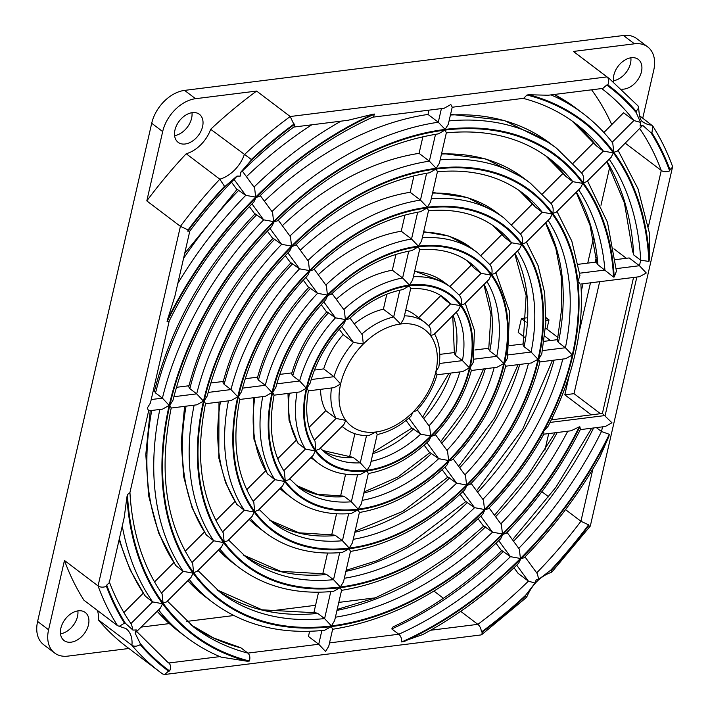 <?xml version="1.0" encoding="UTF-8"?>
<svg xmlns="http://www.w3.org/2000/svg" width="710" height="710" viewBox="0 0 710 710"><rect width="100%" height="100%" fill="white"/><g stroke="black" fill="none" stroke-linecap="round" stroke-linejoin="round"><path stroke-width="1.06" d="M60.856 628.235A17.59 11.955 127.1 0 0 64.042 640.526A17.59 11.955 127.1 0 0 78.038 639.497A17.59 11.955 127.1 0 0 88.475 624.773A17.59 11.955 127.1 0 0 85.289 612.481A17.59 11.955 127.1 0 0 71.293 613.511A17.59 11.955 127.1 0 0 60.856 628.235M77.869 610.884A17.59 11.955 -52.9 0 1 77.505 616.466A17.59 11.955 -52.9 0 1 60.492 633.817M174.953 130.045A17.59 11.955 127.1 0 0 178.148 142.337A17.59 11.955 127.1 0 0 192.135 141.308A17.59 11.955 127.1 0 0 202.581 126.584A17.59 11.955 127.1 0 0 199.386 114.292A17.59 11.955 127.1 0 0 185.399 115.322A17.59 11.955 127.1 0 0 174.953 130.045M191.966 112.695A17.59 11.955 -52.9 0 1 191.602 118.277A17.59 11.955 -52.9 0 1 174.598 135.628M621.987 89.176A17.59 11.955 127.1 0 0 641.467 71.692A17.59 11.955 127.1 0 0 638.281 59.4A17.59 11.955 127.1 0 0 624.285 60.43A17.59 11.955 127.1 0 0 613.848 75.154A17.59 11.955 127.1 0 0 613.724 82.076M630.862 57.803A17.59 11.955 -52.9 0 1 630.498 63.385A17.59 11.955 -52.9 0 1 613.484 80.736M596.773 261.99L578.153 264.315M185.203 551.226L204.347 532.083M176.408 387.323L188.984 385.752M272.791 238.533L267.333 231.087M422.894 136.71L419.077 153.36A241.143 163.886 127.1 0 0 282.332 225.682M542.538 193.839L563.154 173.222M483.616 526.279L478.096 518.744M313.802 613.014L318.568 592.211M246.734 489.696L265.531 470.89M245.216 378.714L257.606 377.161M308.699 287.541L303.259 280.113M404.957 215.023L401.248 231.238A153.804 104.53 127.1 0 0 318.257 274.717M480.927 255.458L501.988 234.398M509.549 345.655L523.243 343.942M447.717 477.28L442.152 469.692M331.65 535.118L336.54 513.765M349.515 457.116L354.876 433.712M411.8 428.254L406.067 420.435M439.756 354.388L454.578 352.533M404.425 315.835A66.456 45.165 -52.9 0 1 424.891 322.438L414.604 314.645A66.456 45.165 127.1 0 0 405.774 309.968M418.669 317.725L440.679 295.715M386.826 294.206L383.391 309.205A66.456 45.165 127.1 0 0 354.308 323.929M314.459 370.052L323.707 368.898A66.456 45.165 127.1 0 1 343.178 334.605L339.247 329.236M309.09 427.331L325.766 410.646A66.456 45.165 127.1 0 1 320.574 389.355M340.569 496.148L345.601 474.173M429.763 452.776L424.154 445.126M474.901 349.986L488.924 348.237M449.838 286.556L471.369 265.025M395.94 254.402L392.319 270.19A110.13 74.843 127.1 0 0 336.256 299.274M279.731 374.401L291.943 372.874M326.662 312.054L321.231 304.652M277.699 458.722L296.177 440.244M322.722 574.071L327.541 553.054M465.662 501.784L460.133 494.222M544.029 341.341L557.545 339.655M511.786 224.591L532.58 203.805M413.939 175.823L410.167 192.295A197.469 134.208 127.1 0 0 300.286 250.195M210.79 383.018L223.295 381.456M290.745 263.037L285.287 255.591M215.929 520.501L234.93 501.5M123.895 612.553L143.207 593.232M154.54 581.907L173.773 562.666M153.369 390.198L154.691 390.038M254.846 214.038L249.379 206.583M236.9 189.543L231.433 182.079M311.805 124.8A328.49 223.251 127.1 0 0 246.423 176.675M428.982 110.148L427.997 114.434A284.817 193.573 127.1 0 0 264.377 201.178M573.227 163.14L593.72 142.648M603.882 132.486L623.602 112.757L633.897 120.549L640.553 122.395L640.083 126.087L642.727 125.359L650.955 132.717A365.517 248.411 -52.9 0 1 669.654 170.924L669.947 169.646L672.494 167.205L672.423 166.131C667.151 151.709 660.593 138.326 652.738 125.981L639.266 115.517M616.262 268.628L639.444 265.726L629.158 257.934L615.41 259.656M430.588 630.258L477.857 624.347A359.65 244.426 127.1 0 0 528.4 581.153L518.114 573.36L514.004 567.751M501.562 550.774L496.05 543.248M187.83 580.682A284.817 193.573 127.1 0 0 205.944 597.27L212.805 602.462C243.699 625.368 280.947 634.651 324.55 630.294L331.259 626.61L332.662 629.175L328.739 646.322L325.562 651.496L318.728 644.245L308.442 636.453L309.622 631.297M541.872 491.693L548.83 496.956M565.533 509.611L580.922 521.264L588.599 524.832A365.517 248.411 -52.9 0 1 550.783 570.112A35.181 23.909 -52.9 0 1 551.892 569.704L551.51 572.278M590.889 429.514L591.599 428.21M596.356 427.615L601.476 431.494L609.331 434.325A321.843 218.733 -52.9 0 1 520.421 558.477A321.843 218.733 -52.9 0 1 401.718 641.964C401.753 638.467 400.777 635.894 398.771 634.234L391.778 628.936L393.038 626.894C431.644 608.896 467.899 583.442 501.792 550.543L510.454 556.667L520.421 558.477L519.338 549.176L507.055 532.394M591.27 414.844L564.814 394.804L569.225 375.572M579.227 331.898L590.463 282.837M595.193 262.185L596.311 257.286M613.866 248.811L626.38 258.289M173.861 396.721L196.697 393.864L203.477 401.114A235.276 159.901 127.1 0 0 223.623 542.609A235.276 159.901 127.1 0 0 340.17 587.694A235.276 159.901 127.1 0 0 484.859 509.94A235.276 159.901 127.1 0 0 543.576 431.334L548.014 426.435C573.165 377.445 584.108 329.981 580.842 284.036L639.621 276.696L646.278 272.977L639.444 265.726L640.704 260.215L633.71 254.925L632.512 250.772M648.399 226.65L661.267 170.453L625.261 143.18M609.792 166.823L600.988 205.243M593.347 238.604L587.738 263.117M582.999 283.778L581.295 291.242M552.265 417.986L551.856 419.779M548.697 433.579L544.898 450.158M192.046 562.471L213.728 540.78L223.623 542.609L221.547 546.957L197.176 571.328L193.617 572.615L192.667 563.394C165.616 522.764 158.463 470.943 171.225 407.922L169.805 405.33A278.169 189.055 -52.9 0 1 273.918 222.035A278.169 189.055 -52.9 0 1 444.975 130.116A278.169 189.055 -52.9 0 1 582.768 183.402A278.169 189.055 -52.9 0 1 613.538 277.069L597.927 264.75L596.879 263.241M117.558 625.688A372.155 252.929 -52.9 0 1 98.06 585.91C100.252 587.374 103.048 587.534 106.447 586.38A366.298 248.944 127.1 0 0 124.454 623.167L119.271 626.291L117.558 625.688L83.949 600.234A372.155 252.929 -52.9 0 1 64.45 560.456L48.582 629.77A33.228 22.587 127.1 0 0 54.608 652.996A33.228 22.587 127.1 0 0 67.885 656.12L128.909 648.487M146.801 200.894A372.155 252.929 -52.9 0 1 186.215 153.742L219.816 179.195A29.323 19.924 127.1 0 0 244.267 154.736A372.155 252.929 -52.9 0 1 290.212 116.52L256.612 91.066L195.552 98.699A33.228 22.587 127.1 0 0 162.679 131.581L146.801 200.894L180.411 226.339L98.06 585.91L64.45 560.456M642.754 118.153L653.75 70.157A33.228 22.587 127.1 0 0 647.724 46.931A33.228 22.587 127.1 0 0 634.438 43.807L573.378 51.448L606.979 76.902L290.212 116.52L293.807 124.17A366.298 248.944 127.1 0 0 251.331 159.484L210.666 129.282A372.155 252.929 -52.9 0 1 256.612 91.066M375.537 597.802L338.794 602.399M315.568 605.302L268.646 611.177M233.803 615.526L186.73 621.419M169.326 623.593L141.432 627.081M591.59 89.806A359.65 244.426 -52.9 0 1 611.745 124.623M54.608 652.996L43.629 644.68A33.228 22.587 -52.9 0 1 37.603 621.454L151.709 123.265A33.228 22.587 -52.9 0 1 184.573 90.392L623.469 35.5A33.228 22.587 -52.9 0 1 636.746 38.624L647.724 46.931M460.701 611.354L477.857 624.347C479.889 626.025 481.087 628.581 481.451 631.998L482.578 631.856L481.682 634.678L481.052 634.926L164.667 674.5L162.554 673.932A372.155 252.929 -52.9 0 1 160.07 672.086L126.469 646.632A372.155 252.929 -52.9 0 1 98.317 619.839L131.918 645.292C134.261 646.686 137.03 646.482 140.207 644.671A366.298 248.944 127.1 0 0 168.536 671.136L169.663 670.994C171.039 667.356 170.755 664.693 168.802 662.998L219.887 656.608M573.378 51.448A372.155 252.929 -52.9 0 1 575.863 53.294L609.464 78.748A372.155 252.929 -52.9 0 0 606.979 76.902C608.932 78.624 609.224 81.286 607.849 84.889L606.722 85.031A365.517 248.411 -52.9 0 1 636.151 112.508A35.181 23.909 -52.9 0 1 636.178 111.355L638.689 107.84L638.104 106.003L609.464 78.748M633.542 277.45L602.391 413.46L611.967 422.778L605.319 426.497L580.301 429.63M443.43 598.273L433.934 591.075M166.468 661.232L168.802 662.998A359.65 244.426 127.1 0 1 167.622 662.11L136.852 631.66M239.137 647.174L241.027 647.91L247.879 653.102C249.84 654.931 250.346 657.566 249.405 661.019A321.843 218.733 -52.9 0 1 163.078 603.172L166.628 601.885L190.999 577.514L193.076 573.165L183.18 571.337L175.636 565.435L158.641 533.059L148.612 495.66L145.807 454.435L150.245 410.655M130.933 623.593L152.623 601.903L145.097 596.009L130.001 569.589L119.085 539.902M184.698 253.399L237.14 189.304L245.731 195.356L255.653 197.105A322.624 219.266 127.1 0 0 167.587 319.411L174.882 296.256L189.801 231.105M151.23 399.544L162.404 398.15L155.543 392.958L154.434 391.059C171.332 325.446 204.879 266.356 255.085 213.799L263.676 219.851L273.598 221.6L272.569 212.352L260.259 195.561M427.997 114.434L438.283 122.226L445.135 129.415L448.303 124.277L452.226 107.13L450.832 104.53L444.176 108.248L372.839 117.168M581.614 172.841L603.34 151.106L596.347 145.807L572.003 120.931M194.123 405.17A241.143 163.886 -52.9 0 0 213.728 540.78L206.184 534.861L192.108 507.863L183.712 476.809L181.201 442.632L184.6 406.36M269.924 228.371L281.621 244.338A241.143 163.886 -52.9 0 0 196.697 393.864L189.836 388.663L188.727 386.764C203.024 331.854 231.132 282.367 273.03 238.294L281.621 244.338L291.535 246.086A235.276 159.901 127.1 0 0 203.477 401.114L196.856 404.815L171.199 408.037M419.077 153.36L429.364 161.152L436.215 168.332A235.276 159.901 127.1 0 0 291.535 246.086L290.505 236.847L278.205 220.056M550.987 203.477C553.063 206.006 553.658 209.326 552.77 213.408L556.285 212.166L580.647 187.795L582.768 183.402L572.784 181.671L565.79 176.373L545.635 155.756A272.303 185.07 -52.9 0 1 565.79 176.373M337.197 609.393L374.782 598.095L412.51 580.061L449.235 555.806L483.847 526.048L492.509 532.172L502.476 533.991A278.169 189.055 -52.9 0 1 331.419 625.909A278.169 189.055 -52.9 0 1 193.617 572.615A278.169 189.055 -52.9 0 1 169.805 405.33L173 400.183C189.304 335.901 222.248 277.974 271.832 226.41L273.918 222.035L277.468 220.774C328.49 171.758 382.131 142.781 438.381 133.862M317.743 613.413A272.303 185.07 -52.9 0 1 216.994 589.85L262.15 609.819L315.861 612.819L317.743 613.413L324.594 618.605L331.419 625.909L334.605 620.709L341.581 590.25L340.17 587.694L333.443 591.359M222.603 531.905L244.293 510.215L236.732 504.286L225.567 482.676L218.813 457.95L218.982 402.055M526.403 242.048L538.109 265.647L544.65 292.777L545.866 322.544L541.774 353.988L538.633 359.198A191.611 130.223 127.1 0 0 522.223 243.965A191.611 130.223 127.1 0 0 427.305 207.258A191.611 130.223 127.1 0 0 309.48 270.572A191.611 130.223 127.1 0 0 237.761 396.828L230.998 389.568L224.138 384.376L223.029 382.468C234.726 338.262 257.375 298.369 290.976 262.789L299.576 268.841L287.878 252.867M410.167 192.295L420.453 200.087L426.603 173.24M520.492 233.972L542.227 212.228L535.234 206.929L519.259 190.582A228.638 155.383 -52.9 0 1 535.234 206.929M520.421 234.034C522.516 236.581 523.11 239.891 522.223 243.965L525.728 242.722L550.099 218.352L552.22 213.958A234.495 159.368 -52.9 0 1 572.304 354.982L565.409 347.749L558.415 342.451L557.341 340.658L561.796 307.749L561.246 276.598L555.761 248.065L545.52 222.931M346.143 570.325L376.85 560.696L407.638 545.724L465.902 501.553L474.564 507.677L462.84 491.675M243.352 555.007L280.583 571.319L324.789 573.884L326.653 574.488L333.514 579.679L339.7 552.673M489.865 264.608C491.95 267.137 492.554 270.439 491.675 274.513A147.937 100.545 127.1 0 0 418.394 246.175A147.937 100.545 127.1 0 0 327.416 295.058A147.937 100.545 127.1 0 0 272.045 392.541A147.937 100.545 127.1 0 0 284.719 481.504L274.859 479.649L267.279 473.685L253.923 439.099L253.417 397.751M265.46 396.242L272.045 392.541L265.3 385.281L258.44 380.09L257.339 378.173C266.427 344.669 283.627 314.379 308.93 287.293L317.53 293.336L305.824 277.37M401.248 231.238L411.534 239.03L417.675 212.192M325.828 285.047A153.804 104.53 -52.9 0 1 411.534 239.03L418.394 246.175L421.554 241.063L428.529 210.586L427.145 207.95A190.83 129.69 -52.9 0 1 521.672 244.515L511.67 242.793L504.677 237.495L492.873 225.416M495.837 272.622L509.558 311.61L507.481 358.257L504.34 363.484A147.937 100.545 127.1 0 0 491.675 274.513L495.172 273.288L519.542 248.908L521.672 244.515A190.83 129.69 -52.9 0 1 538.011 359.278L531.107 352.036L524.113 346.737L523.039 344.953L526.137 295.511L514.777 253.674M355.106 531.195L402.765 511.369L447.957 477.058L456.619 483.182L444.886 467.171M269.729 520.173L299.025 532.819L333.727 534.949L335.573 535.553L342.433 540.745L349.249 548.076L352.435 542.857L359.411 512.389L358 509.851A147.937 100.545 127.1 0 0 448.968 460.967A147.937 100.545 127.1 0 0 504.34 363.484L505.697 366.076C496.574 400.697 478.833 431.893 452.483 459.672L448.968 460.967L446.839 465.307C419.406 491.373 390.225 507.109 359.295 512.505M283.752 470.748L305.433 449.066L297.827 443.049M465.245 303.223L474.457 330.425L473.179 362.526L470.055 367.771A104.263 70.858 127.1 0 0 461.127 305.069A104.263 70.858 127.1 0 0 409.475 285.092A104.263 70.858 127.1 0 0 345.362 319.544A104.263 70.858 127.1 0 0 306.338 388.255L299.62 380.986L292.768 375.794L291.668 373.868C298.12 351.077 309.862 330.381 326.884 311.805M326.893 311.805L335.484 317.849L323.787 301.883M392.319 270.19L402.605 277.983L408.747 251.171M459.326 295.147L481.105 273.368L474.111 268.069L466.488 260.259M459.281 295.191C461.393 297.561 462.006 300.854 461.127 305.069L464.606 303.853L488.986 279.474L491.125 275.063A147.156 100.012 -52.9 0 1 503.727 363.564L496.796 356.331L489.802 351.033L488.728 349.249L491 314.45L483.909 284.55M364.097 491.932L397.911 476.996L430.003 452.554L438.665 458.678L426.923 442.649M342.664 496.006L344.492 496.601L351.352 501.801L357.556 474.706M600.482 413.699L574.026 393.659L599.666 281.692M314.361 440.129L336.052 418.438L325.766 410.646M434.209 333.167C439.446 342.752 440.999 353.953 438.851 366.759L435.771 372.067A60.59 41.18 127.1 0 0 430.579 335.626A60.59 41.18 127.1 0 0 400.564 324.008A60.59 41.18 127.1 0 0 363.298 344.039A60.59 41.18 127.1 0 0 340.623 383.959L333.993 376.69L323.707 368.898M343.178 334.605L353.473 342.397L341.75 326.405M383.391 309.205L393.677 316.997L399.81 290.195M428.689 325.792L450.522 303.96L443.519 298.661L440.076 295.129M428.662 325.819C430.801 328.206 431.44 331.472 430.579 335.626L434.023 334.445L458.42 310.039L460.577 305.62A103.482 70.334 -52.9 0 1 469.443 367.851L462.467 360.618L455.474 355.32L454.4 353.562L452.74 315.728M373.167 452.341L412.04 428.032L420.702 434.156L408.916 418.083M322.535 450.459L351.636 457.027L353.42 457.639L360.272 462.831L366.511 435.603M98.317 619.839A29.323 19.924 127.1 0 0 97.439 610.449M186.215 153.742A29.323 19.924 127.1 0 0 210.666 129.282M551.359 419.841L602.391 413.46M564.814 394.804L574.026 393.659M550.49 340.534L544.721 336.167M526.243 322.171L521.406 318.506L526.527 317.867M524.45 337.17L518.211 332.44L521.406 318.506M546.034 317.654L548.99 319.899L545.963 320.281M546.886 329.085L548.99 319.899M545.528 328.055L557.98 337.49M556.968 211.482L571.834 241.16L579.946 275.507L577.887 281.533A235.276 159.901 127.1 0 0 552.77 213.408A235.276 159.901 127.1 0 0 436.215 168.332L439.383 163.194L446.359 132.743L444.975 130.116L438.372 133.853M579.822 283.334L577.887 281.533A235.276 159.901 127.1 0 1 543.576 431.334L543.975 433.943C528.79 461.296 510.259 486.199 488.373 508.653L484.859 509.94L482.738 514.297C438.398 556.915 391.299 582.271 341.448 590.365M148.638 410.859L162.572 409.111L169.193 405.401A278.95 189.588 127.1 0 0 193.076 573.165A278.95 189.588 127.1 0 0 331.259 626.61A278.95 189.588 127.1 0 0 502.795 534.426L500.683 538.784C447.886 589.682 391.84 619.848 332.529 629.291M489.11 507.907L501.393 524.681L502.476 533.991A278.169 189.055 -52.9 0 0 579.227 426.879L571.053 430.784L543.842 434.183M401.718 641.964L422.796 634.536C456.858 616.28 488.799 592.522 518.628 563.27L520.741 558.912L524.264 557.634C553.995 527.299 579.262 493.645 600.039 456.663L599.826 457.036M169.663 670.994A365.517 248.411 -52.9 0 1 140.243 643.517L135.104 633.072L160.442 608.071L162.528 603.722A322.624 219.266 127.1 0 0 247.391 661.267L221.067 657.105C208.589 651.913 197.043 645.301 186.437 637.269A328.49 223.251 -52.9 0 1 158.578 609.934M164.667 674.5L168.536 671.136M482.578 631.856A366.298 248.944 127.1 0 0 525.054 596.542C527.024 597.696 527.095 597.545 525.267 596.089M551.51 572.287C540.346 576.183 532.047 584.525 526.607 597.314L481.682 634.678M516.685 565.169L528.4 581.153L535.047 583.052L525.569 595.326A365.517 248.411 -52.9 0 1 481.451 631.998M524.992 556.889L537.284 573.662L538.748 579.342L536.139 579.928L535.047 583.052M579.875 426.799A278.95 189.588 127.1 0 1 502.795 534.426L506.319 533.148C536.503 502.227 561.202 467.65 580.407 429.399L579.875 426.799L579.227 426.879M169.202 321.071L150.44 402.969L147.263 408.143L148.665 410.744L129.894 492.704L127.463 494.595A321.843 218.733 -52.9 0 0 163.078 603.172L162.111 593.933C142.959 566.172 132.229 532.287 129.93 492.305M122.262 526.021A328.49 223.251 -52.9 0 0 152.623 601.903L162.528 603.722A322.624 219.266 127.1 0 1 126.939 496.876L124.223 517.448L109.287 582.661L106.74 585.102L106.447 586.38M135.104 633.072L136.311 629.939L132.93 630.098L131.554 624.481C122.528 611.567 115.082 597.27 109.216 581.57M538.748 579.342L550.783 570.112M403.733 641.716A322.624 219.266 127.1 0 0 520.741 558.912A322.624 219.266 127.1 0 0 608.807 436.614L600.039 456.672M613.538 277.069L614.177 276.989L616.44 271.149L607.485 222.363L587.525 180.917M251.979 203.876L263.676 219.851A284.817 193.573 -52.9 0 0 162.404 398.15L169.193 405.401A278.95 189.588 127.1 0 1 273.598 221.6A278.95 189.588 127.1 0 1 445.135 129.415A278.95 189.588 127.1 0 1 583.318 182.86L586.833 181.609L611.203 157.238L613.316 152.854A321.843 218.733 -52.9 0 1 648.922 261.431L649.446 259.15L649.526 233.51L638.059 188.878L618.082 150.351M132.93 630.098L125.43 623.309A365.517 248.411 -52.9 0 1 106.74 585.102M551.892 569.704A366.298 248.944 127.1 0 0 588.306 526.119L590.329 525.977L672.494 167.205M609.216 159.226A315.977 214.748 127.1 0 1 640.704 260.215L648.922 261.431M169.211 321.009L167.063 321.701A321.843 218.733 -52.9 0 1 255.973 197.549L253.887 201.924C219.186 237.406 190.946 277.148 169.175 321.133M639.772 128.661A359.65 244.426 127.1 0 1 661.267 170.453C663.442 171.927 666.237 172.077 669.654 170.924M649.446 259.15A322.624 219.266 127.1 0 0 613.866 152.304L617.38 151.052L642.727 125.359M187.795 231.185A365.517 248.411 -52.9 0 1 225.611 185.913A35.181 23.909 -52.9 0 1 224.502 186.322L219.816 179.195A372.155 252.929 -52.9 0 0 180.411 226.339L188.088 229.907L187.795 231.185L189.819 231.052M669.947 169.646A366.298 248.944 127.1 0 0 651.94 132.859L652.738 125.981M606.722 85.031L602.852 88.404L548.218 95.238L529.003 94.758A322.624 219.266 127.1 0 1 613.866 152.304L612.721 142.994C604.068 131.785 594.19 121.969 583.096 113.556A328.49 223.251 -52.9 0 0 550.978 94.891M522.702 98.237C542.404 103.358 560.021 111.789 575.544 123.531A315.977 214.748 127.1 0 1 603.34 151.106L613.316 152.854A321.843 218.733 -52.9 0 0 526.989 95.007L523.678 98.299L452.199 107.245M614.177 276.989A278.95 189.588 127.1 0 0 583.318 182.86C584.215 178.778 583.62 175.459 581.543 172.912M374.676 114.053A321.843 218.733 -52.9 0 0 255.973 197.549L259.523 196.288C294.845 161.747 332.697 135.335 373.078 117.061L374.676 114.053L372.661 114.31A322.624 219.266 127.1 0 0 255.653 197.105L254.615 187.866M189.765 231.158C204.036 212.13 219.425 194.22 235.942 177.438L236.9 176.115L240.255 176.089L240.601 172.415L241.577 171.802C258.298 155.339 275.791 140.358 294.038 126.85L294.934 124.028L293.807 124.17M225.611 185.913L236.9 176.115M640.553 122.395L636.151 112.508M293.754 127.063L348.033 120.274L372.661 114.31M240.601 172.415L250.816 160.7A365.517 248.411 -52.9 0 1 294.934 124.028M437.28 171.811C471.094 168.669 499.6 175.787 522.808 193.155A228.638 155.383 127.1 0 1 542.227 212.228L552.22 213.958A234.495 159.368 -52.9 0 0 436.055 169.033L437.449 171.66L430.473 202.128L427.305 207.258L420.453 200.087A197.469 134.208 -52.9 0 0 307.874 260.543M471.156 483.412L483.457 500.186L484.531 509.505A234.495 159.368 -52.9 0 0 572.304 354.982L565.604 358.701M539.99 361.789L538.633 359.198A191.611 130.223 127.1 0 1 466.914 485.454L470.428 484.167C505.085 447.904 528.267 407.114 539.99 361.789M429.479 172.787L436.055 169.033A234.495 159.368 -52.9 0 0 291.854 246.521L295.413 245.269C337.978 204.524 382.672 180.358 429.479 172.787M249.166 519.338A197.469 134.208 127.1 0 0 258.68 527.636L265.54 532.828C286.867 548.635 312.471 555.176 342.344 552.442L349.089 548.768L350.491 551.324L343.516 581.783L340.33 586.992A234.495 159.368 -52.9 0 0 484.531 509.505L474.564 507.677A228.638 155.383 127.1 0 1 344.323 578.277M350.376 551.439C390.766 544.685 428.911 524.14 464.793 489.802L466.914 485.454A191.611 130.223 127.1 0 1 349.089 548.768A191.611 130.223 127.1 0 1 254.171 512.061L252.103 516.401L227.733 540.772L224.165 542.067A234.495 159.368 -52.9 0 1 204.089 401.035L205.518 403.635C195.055 456.006 200.965 499.068 223.242 532.846L224.165 542.067A234.495 159.368 -52.9 0 0 340.33 586.992L333.514 579.679A228.638 155.383 127.1 0 1 246.725 557.678L228.522 539.973M208.163 392.426L230.998 389.568A197.469 134.208 -52.9 0 1 299.576 268.841L309.48 270.572L308.459 261.342L296.15 244.551M289.778 250.905L291.854 246.521A234.495 159.368 -52.9 0 0 204.089 401.035L207.284 395.896C221.005 342.309 248.5 293.976 289.778 250.905M228.434 400.875A197.469 134.208 -52.9 0 0 244.293 510.215L254.171 512.061A191.611 130.223 127.1 0 1 237.761 396.828L231.158 400.529L205.492 403.75M419.433 249.68C439.525 248.136 456.406 252.503 470.073 262.78A141.29 96.028 127.1 0 1 481.105 273.368L491.125 275.063A147.156 100.012 -52.9 0 0 418.234 246.867L419.619 249.521L412.634 279.997L409.475 285.092L402.605 277.983A110.13 74.843 -52.9 0 0 343.782 309.56M435.257 434.405L447.548 451.187L448.649 460.524A147.156 100.012 -52.9 0 0 503.727 363.564L497 367.283L471.351 370.496M471.387 370.363L470.055 367.771A104.263 70.858 127.1 0 1 431.032 436.472L434.529 435.177C452.589 415.882 464.872 394.281 471.387 370.363M411.693 250.648L418.234 246.867A147.156 100.012 -52.9 0 0 327.736 295.502L331.304 294.251C356.961 270.057 383.755 255.52 411.693 250.648M311.415 458.012L310.882 457.604A110.13 74.843 127.1 0 0 311.415 458.012L318.275 463.204C329.999 471.893 343.942 475.673 360.103 474.564L366.91 470.934L368.33 473.446L361.346 503.922L358.159 509.15A147.156 100.012 -52.9 0 0 448.649 460.524L438.665 458.678A141.29 96.028 127.1 0 1 362.162 500.364M368.224 473.552C389.683 469.532 409.901 458.624 428.884 440.812L431.032 436.472A104.263 70.858 127.1 0 1 366.91 470.934A104.263 70.858 127.1 0 1 315.267 450.957L313.216 455.27L288.837 479.649L285.26 480.963A147.156 100.012 -52.9 0 1 272.667 392.461L274.104 395.062C268.229 426.115 271.655 451.684 284.408 471.768M276.811 383.844L299.62 380.986A110.13 74.843 -52.9 0 1 335.484 317.849L345.362 319.544L344.368 310.359L332.049 293.541M325.677 299.886L327.736 295.502A147.156 100.012 -52.9 0 0 272.667 392.461L275.879 387.34C284.408 355.133 301.005 325.988 325.677 299.886M284.399 471.777L285.26 480.963A147.156 100.012 -52.9 0 0 358.159 509.15L351.352 501.801A141.29 96.028 127.1 0 1 299.46 488.045L289.671 478.815M297.073 392.293A110.13 74.843 -52.9 0 0 305.433 449.066L315.267 450.957A104.263 70.858 127.1 0 1 306.338 388.255L299.771 391.947L274.087 395.168M410.495 288.642C423.719 287.878 434.795 290.86 443.706 297.596A97.616 66.341 127.1 0 1 450.522 303.96L460.577 305.62A103.482 70.334 -52.9 0 0 409.315 285.793L410.699 288.473L403.706 318.976L400.564 324.008L393.677 316.997A66.456 45.165 -52.9 0 0 361.772 334.108M417.276 409.865L429.586 426.674L430.713 436.038A103.482 70.334 -52.9 0 0 469.443 367.851L462.68 371.578L437.014 374.791M437.058 374.649L435.771 372.067A60.59 41.18 127.1 0 1 413.087 411.986L416.557 410.664C426.355 399.872 433.189 387.864 437.058 374.649M402.827 289.591L409.315 285.793A103.482 70.334 -52.9 0 0 345.681 319.988L349.258 318.755C366.449 302.806 384.305 293.088 402.827 289.591M377.258 434.476L375.83 432.008A60.59 41.18 127.1 0 0 413.087 411.986L410.912 416.308C400.369 425.885 389.124 431.973 377.17 434.564L370.274 464.979L367.07 470.233A103.482 70.334 -52.9 0 0 430.713 436.038L420.702 434.156A97.616 66.341 127.1 0 1 371.099 461.349M311.184 379.539L333.993 376.69A66.456 45.165 -52.9 0 1 353.473 342.397L363.298 344.039L362.348 334.898L350.012 318.053M320.281 448.205L325.828 453.237A97.616 66.341 127.1 0 0 360.272 462.831L367.07 470.233A103.482 70.334 -52.9 0 1 315.808 450.406A103.482 70.334 -52.9 0 1 306.951 388.175L310.181 383.072C316.101 361.55 327.248 341.989 343.631 324.39L345.681 319.988A103.482 70.334 -52.9 0 0 306.951 388.175L308.415 390.775C304.803 411.188 307.004 428.015 315.036 441.265L315.808 450.406L319.402 449.084L343.8 424.678L345.814 420.4A60.59 41.18 127.1 0 0 375.83 432.008L368.898 435.576C359.606 435.887 351.521 433.49 344.643 428.396A66.456 45.165 -52.9 0 1 342.176 426.311M331.472 387.988A66.456 45.165 -52.9 0 0 336.052 418.438L345.814 420.4A60.59 41.18 127.1 0 1 340.623 383.959L334.117 387.651L308.406 390.873M420.577 211.713L427.145 207.95A190.83 129.69 -52.9 0 0 309.8 271.007L313.358 269.756C347.465 237.291 383.205 217.943 420.577 211.713M242.483 388.139L265.3 385.281A153.804 104.53 -52.9 0 1 317.53 293.336L327.416 295.058L326.414 285.846L314.104 269.046M307.723 275.391L309.8 271.007A190.83 129.69 -52.9 0 0 238.374 396.748L241.577 391.618C252.707 348.716 274.752 309.977 307.723 275.391M453.211 458.909L465.503 475.691L466.594 485.01A190.83 129.69 -52.9 0 0 538.011 359.278L531.302 362.987L505.662 366.2M353.243 539.325A184.964 125.705 127.1 0 0 456.619 483.182L466.594 485.01A190.83 129.69 -52.9 0 1 349.249 548.076A190.83 129.69 -52.9 0 1 254.712 511.511L253.807 502.307C236.306 475.372 231.646 441.052 239.811 399.348L238.374 396.748A190.83 129.69 -52.9 0 0 254.712 511.511L258.28 510.215L282.651 485.835L284.719 481.504A147.937 100.545 127.1 0 0 358 509.851L351.237 513.508C328.215 515.433 308.442 510.268 291.908 498.021A153.804 104.53 -52.9 0 1 280.858 487.637M140.243 643.517A35.181 23.909 -52.9 0 1 140.207 644.671M588.306 526.119L588.599 524.832M636.178 111.355A366.298 248.944 127.1 0 0 607.849 84.889M224.502 186.322A366.298 248.944 127.1 0 0 188.088 229.907M525.054 596.542A35.181 23.909 -52.9 0 1 525.569 595.326M651.94 132.859A35.181 23.909 -52.9 0 1 650.955 132.717M167.587 319.411L167.063 321.701M251.331 159.484A35.181 23.909 -52.9 0 1 250.816 160.7M127.463 494.595L126.939 496.876M247.391 661.267L249.405 661.019M124.454 623.167A35.181 23.909 -52.9 0 1 125.43 623.309M608.807 436.614L609.331 434.325M529.003 94.758L526.989 95.007M536.698 572.855A359.65 244.426 127.1 0 0 580.922 521.264L592.894 468.964M518.753 548.368A315.977 214.748 127.1 0 0 601.476 431.494L602.541 426.843M579.635 273.208L604.92 270.048A272.303 185.07 127.1 0 0 578.65 189.792M576.369 192.073A272.303 185.07 -52.9 0 1 597.927 264.75M500.807 523.873A272.303 185.07 127.1 0 0 567.751 431.192M557.235 432.514A272.303 185.07 -52.9 0 1 495.58 516.738M162.599 673.967L160.07 672.086A372.155 252.929 -52.9 0 1 131.918 645.292A29.323 19.924 127.1 0 0 125.972 628.581L119.271 626.3M550.072 422.423L605.133 415.536L636.852 277.042M329.52 642.896L398.771 634.234A315.977 214.748 127.1 0 0 510.454 556.667L498.74 540.674M167.409 601.104L193.99 627.303A315.977 214.748 127.1 0 0 247.879 653.102L318.728 644.245L321.861 630.56M177.802 283.521A328.49 223.251 -52.9 0 1 245.731 195.356L234.034 179.39M612.171 142.275L633.897 120.549A359.65 244.426 127.1 0 0 601.911 88.714A359.65 244.426 127.1 0 0 601.689 88.546L601.911 88.714M161.489 593.028L183.18 571.337A284.817 193.573 -52.9 0 1 159.83 409.457M271.974 211.553A284.817 193.573 -52.9 0 1 438.283 122.226L441.407 108.594M289.92 236.048A241.143 163.886 -52.9 0 1 429.364 161.152L435.523 134.296M551.058 203.406L572.784 181.671A272.303 185.07 127.1 0 0 549.176 158.339C521.193 137.429 486.865 128.945 446.191 132.885M335.404 617.212A272.303 185.07 127.1 0 0 492.509 532.172L480.794 516.179M197.966 570.538L220.357 592.486A272.303 185.07 127.1 0 0 324.594 618.605L330.78 591.616M542.458 350.616L565.409 347.749A228.638 155.383 127.1 0 0 548.084 220.357M253.177 501.331L274.859 479.649A153.804 104.53 -52.9 0 1 262.744 396.588M489.918 264.546L511.67 242.793A184.964 125.705 127.1 0 0 496.441 227.972C477.999 214.145 455.314 208.403 428.361 210.746M508.129 354.911L531.107 352.036A184.964 125.705 127.1 0 0 517.51 250.941M259.088 509.407L273.093 522.862A184.964 125.705 127.1 0 0 342.433 540.745L348.619 513.703M473.774 359.207L496.796 356.331A141.29 96.028 127.1 0 0 486.927 281.533M634.438 43.807L623.469 35.5M184.573 90.392L195.552 98.699M162.679 131.581L151.709 123.265M37.603 621.454L48.582 629.77M439.33 363.511L462.467 360.618A97.616 66.341 127.1 0 0 456.299 312.169M353.42 457.639A97.616 66.341 -52.9 0 1 322.589 450.513M318.275 463.204A110.13 74.843 -52.9 0 1 311.468 457.018M413.699 428.858A97.616 66.341 -52.9 0 1 372.856 453.681M428.991 425.849A97.616 66.341 127.1 0 0 459.832 371.933M450.779 373.07A97.616 66.341 -52.9 0 1 423.71 418.651M453.131 315.329A97.616 66.341 -52.9 0 1 455.474 355.32M440.138 295.174A97.616 66.341 -52.9 0 1 443.519 298.661M414.667 271.113L444.265 282.323A110.13 74.843 127.1 0 0 414.569 271.557M413.38 276.749A110.13 74.843 -52.9 0 1 451.258 287.621L444.265 282.323M328.623 312.657A110.13 74.843 127.1 0 0 292.768 375.794M289.307 393.26A110.13 74.843 127.1 0 0 298.573 443.865M344.492 496.601A141.29 96.028 -52.9 0 1 296.159 485.365M285.047 492.829L279.926 488.569A153.804 104.53 127.1 0 0 285.047 492.829L291.908 498.021M431.662 453.379A141.29 96.028 -52.9 0 1 363.831 493.095M446.954 450.371A141.29 96.028 127.1 0 0 494.169 367.638M485.312 368.747A141.29 96.028 -52.9 0 1 441.7 443.2M484.193 284.266A141.29 96.028 -52.9 0 1 489.802 351.033M466.532 260.286A141.29 96.028 -52.9 0 1 474.111 268.069M423.701 231.691L448.942 236.102L470.632 247.515A153.804 104.53 127.1 0 0 423.577 232.232M422.308 237.761A153.804 104.53 -52.9 0 1 477.626 252.813L470.632 247.515M310.669 288.145A153.804 104.53 127.1 0 0 258.44 380.09M254.828 397.573A153.804 104.53 127.1 0 0 267.998 474.449M335.573 535.553A184.964 125.705 -52.9 0 1 269.764 520.199M265.54 532.828A197.469 134.208 -52.9 0 1 250.275 518.22M449.616 477.883A184.964 125.705 -52.9 0 1 354.858 532.278M464.908 474.875A184.964 125.705 127.1 0 0 528.489 363.351M519.729 364.443A184.964 125.705 -52.9 0 1 459.672 467.73M515.007 253.452A184.964 125.705 -52.9 0 1 524.113 346.737M492.909 225.434A184.964 125.705 -52.9 0 1 504.677 237.495M432.683 192.49L467.366 197.522L497 212.698A197.469 134.208 127.1 0 0 432.541 193.084M431.236 198.8A197.469 134.208 -52.9 0 1 503.993 217.997L497 212.698M292.715 263.641A197.469 134.208 127.1 0 0 224.138 384.376M220.428 401.878A197.469 134.208 127.1 0 0 237.433 505.023M326.653 574.488A228.638 155.383 -52.9 0 1 243.379 555.025M218.476 550.028A241.143 163.886 127.1 0 0 232.312 562.453L239.172 567.645A241.143 163.886 -52.9 0 1 219.701 548.794M467.57 502.378A228.638 155.383 -52.9 0 1 345.903 571.364M482.862 499.378A228.638 155.383 127.1 0 0 562.799 359.056M554.093 360.147A228.638 155.383 -52.9 0 1 477.626 492.234M545.715 222.736A228.638 155.383 -52.9 0 1 558.415 342.451M441.638 153.387L485.8 158.969L523.368 177.882A241.143 163.886 127.1 0 0 441.487 154.026M440.156 159.856A241.143 163.886 -52.9 0 1 530.361 183.18L523.368 177.882M274.77 239.146A241.143 163.886 127.1 0 0 189.836 388.663M186.073 406.173A241.143 163.886 127.1 0 0 206.876 535.588M212.805 602.462A284.817 193.573 -52.9 0 1 189.144 579.369M485.516 526.873A272.303 185.07 -52.9 0 1 336.966 610.387M450.575 114.337L504.224 120.434L549.735 143.074A284.817 193.573 127.1 0 0 450.424 115.011M449.075 120.913A284.817 193.573 -52.9 0 1 556.729 148.372L549.735 143.074M256.825 214.651A284.817 193.573 127.1 0 0 155.543 392.958M151.745 410.469A284.817 193.573 127.1 0 0 176.32 566.145M241.027 647.91A315.977 214.748 -52.9 0 1 190.617 624.667M157.212 611.301A328.49 223.251 127.1 0 0 179.577 632.077L186.437 637.269M503.461 551.368A315.977 214.748 -52.9 0 1 391.778 628.936M593.613 427.961A315.977 214.748 -52.9 0 1 513.525 541.233M606.997 161.436A315.977 214.748 -52.9 0 1 633.71 254.925M572.029 120.948A315.977 214.748 -52.9 0 1 596.347 145.807M554.359 94.465L576.103 108.257A328.49 223.251 127.1 0 0 554.279 94.474M254.029 187.058A328.49 223.251 -52.9 0 1 341.04 121.144M238.88 190.165A328.49 223.251 127.1 0 0 183.544 258.458M119.369 538.633A328.49 223.251 127.1 0 0 145.763 596.702M638.689 107.84C639.169 116.866 640.793 121.667 643.562 122.244A29.323 19.924 127.1 0 0 651.975 125.146M342.051 426.426L344.643 428.396M576.103 108.257L583.096 113.556M239.172 567.645C265.283 587.001 296.709 594.909 333.443 591.368M551.59 204.081L530.361 183.18M551.839 572.082L590.276 526.083M582.164 173.542L556.729 148.372M242.323 171.074L254.615 187.857M565.604 358.71L539.964 361.914M521.025 234.628L503.993 217.997M459.805 295.688L451.258 287.621M429.062 326.183L424.891 322.438M490.424 265.167L477.626 252.813M265.46 396.251L239.794 399.455M632.512 250.799L624.401 202.891L606.837 161.596M596.888 263.286L590.028 225.301L576.201 192.241M422.627 417.169L448.986 373.291M440.626 441.735L466.248 407.078L483.599 368.96M458.598 466.266L494.533 418.004L518.06 364.656M512.469 539.786L555.877 487.3L590.977 429.346M476.561 490.779L522.8 428.929L552.451 360.352M494.515 515.283L527.477 475.922L555.078 432.78M157.167 611.346L179.577 632.077M187.795 580.718L205.944 597.27M218.44 550.055L232.312 562.453M249.139 519.356L258.68 527.636M287.976 393.429L289.041 420.258L297.818 443.049M296.123 485.329L317.468 494.32L342.664 495.997M190.599 624.649L213.728 638.05L239.474 647.263"/></g></svg>
